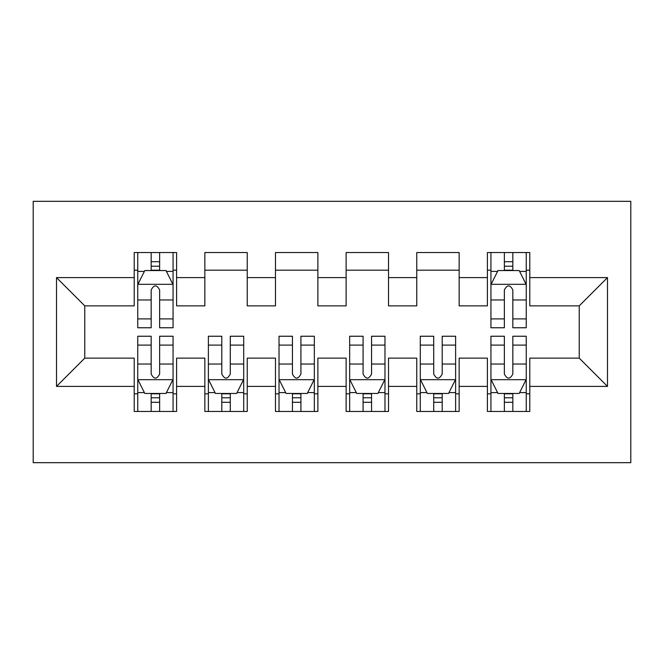 <?xml version="1.0" encoding="UTF-8"?>
<svg xmlns="http://www.w3.org/2000/svg" width="664" height="664" viewBox="0 0 664 664"><rect width="100%" height="100%" fill="white"/><g stroke="black" fill="none" stroke-linecap="round" stroke-linejoin="round"><path stroke-width="1" d="M33.2 462.684L630.8 462.684L630.8 201.316L33.2 201.316L33.2 462.684M56.515 386.39L56.515 277.61L134.211 277.61L134.211 305.863L84.768 305.863L84.768 358.137L56.515 386.39L134.211 386.39L134.211 411.464L176.599 411.464L176.599 386.39L204.852 386.39L204.852 411.464L247.232 411.464L247.232 386.39L275.485 386.39L275.485 411.464L317.873 411.464L317.873 386.39L346.127 386.39L346.127 411.464L388.515 411.464L388.515 386.39L416.768 386.39L416.768 411.464L459.148 411.464L459.148 386.39L487.401 386.39L487.401 411.464L529.789 411.464L529.789 358.137L579.232 358.137L579.232 305.863L529.789 305.863L529.789 277.61L607.485 277.61L607.485 386.39L529.789 386.39M529.789 277.61L529.789 252.536L487.401 252.536L487.401 277.61L459.148 277.61L459.148 252.536L416.768 252.536L416.768 277.61L388.515 277.61L388.515 252.536L346.127 252.536L346.127 277.61L317.873 277.61L317.873 252.536L275.485 252.536L275.485 277.61L247.232 277.61L247.232 252.536L204.852 252.536L204.852 277.61L176.599 277.61L176.599 252.536L134.211 252.536L134.211 277.61M459.148 386.39L459.148 358.137L487.401 358.137L487.401 386.39M607.485 277.61L579.232 305.863M388.515 386.39L388.515 358.137L416.768 358.137L416.768 386.39M487.401 277.61L487.401 305.863L459.148 305.863L459.148 277.61M317.873 386.39L317.873 358.137L346.127 358.137L346.127 386.39M416.768 277.61L416.768 305.863L388.515 305.863L388.515 277.61M247.232 386.39L247.232 358.137L275.485 358.137L275.485 386.39M346.127 277.61L346.127 305.863L317.873 305.863L317.873 277.61M176.599 386.39L176.599 358.137L204.852 358.137L204.852 386.39M275.485 277.61L275.485 305.863L247.232 305.863L247.232 277.61M84.768 358.137L134.211 358.137L134.211 386.39M204.852 277.61L204.852 305.863L176.599 305.863L176.599 277.61M487.401 270.19L490.937 270.19M526.253 270.19L529.789 270.19M416.768 270.19L459.148 270.19M346.127 270.19L388.515 270.19M275.485 270.19L317.873 270.19M204.852 270.19L247.232 270.19M134.211 270.19L137.747 270.19M173.063 270.19L176.599 270.19M134.211 393.81L137.747 393.81M173.063 393.81L176.599 393.81M204.852 393.81L208.38 393.81M243.705 393.81L247.232 393.81M275.485 393.81L279.021 393.81M314.338 393.81L317.873 393.81M346.127 393.81L349.662 393.81M384.979 393.81L388.515 393.81M416.768 393.81L420.295 393.81M455.62 393.81L459.148 393.81M487.401 393.81L490.937 393.81M526.253 393.81L529.789 393.81M56.515 277.61L84.768 305.863M579.232 358.137L607.485 386.39M159.642 261.716L151.168 261.716M173.063 318.903L159.642 318.903L159.642 327.759L173.063 327.759L173.063 284.673L166 270.547L144.81 270.547L137.747 284.673L137.747 327.759L151.168 327.759L151.168 318.903L137.747 318.903M137.747 284.673L137.747 252.536M173.063 284.673L173.063 252.536M151.168 270.547L151.168 252.536M159.642 252.536L159.642 270.547M159.642 318.903L159.642 289.969C156.82 284.524 153.998 284.524 151.168 289.969L151.168 318.903M159.642 270.19L151.168 270.19M151.168 402.284L159.642 402.284M137.747 345.097L151.168 345.097L151.168 336.241L137.747 336.241L137.747 379.327L144.81 393.453L166 393.453L173.063 379.327L173.063 336.241L159.642 336.241L159.642 345.097L173.063 345.097M173.063 379.327L173.063 411.464M137.747 379.327L137.747 411.464M159.642 393.453L159.642 411.464M151.168 411.464L151.168 393.453M151.168 345.097L151.168 374.031C153.99 379.476 156.812 379.476 159.642 374.031L159.642 345.097M151.168 393.81L159.642 393.81M221.801 402.284L230.283 402.284M208.38 345.097L221.801 345.097L221.801 336.241L208.38 336.241L208.38 379.327L215.443 393.453L236.641 393.453L243.705 379.327L243.705 336.241L230.283 336.241L230.283 345.097L243.705 345.097M243.705 379.327L243.705 411.464M208.38 379.327L208.38 411.464M230.283 393.453L230.283 411.464M221.801 411.464L221.801 393.453M221.801 345.097L221.801 374.031C224.623 379.476 227.453 379.476 230.283 374.031L230.283 345.097M221.801 393.81L230.283 393.81M292.442 402.284L300.916 402.284M279.021 345.097L292.442 345.097L292.442 336.241L279.021 336.241L279.021 379.327L286.084 393.453L307.274 393.453L314.338 379.327L314.338 336.241L300.916 336.241L300.916 345.097L314.338 345.097M314.338 379.327L314.338 411.464M279.021 379.327L279.021 411.464M300.916 393.453L300.916 411.464M292.442 411.464L292.442 393.453M292.442 345.097L292.442 374.031C295.264 379.476 298.086 379.476 300.916 374.031L300.916 345.097M292.442 393.81L300.916 393.81M363.083 402.284L371.558 402.284M349.662 345.097L363.083 345.097L363.083 336.241L349.662 336.241L349.662 379.327L356.726 393.453L377.916 393.453L384.979 379.327L384.979 336.241L371.558 336.241L371.558 345.097L384.979 345.097M384.979 379.327L384.979 411.464M349.662 379.327L349.662 411.464M371.558 393.453L371.558 411.464M363.083 411.464L363.083 393.453M363.083 345.097L363.083 374.031C365.906 379.476 368.727 379.476 371.558 374.031L371.558 345.097M363.083 393.81L371.558 393.81M433.716 402.284L442.199 402.284M420.295 345.097L433.716 345.097L433.716 336.241L420.295 336.241L420.295 379.327L427.359 393.453L448.557 393.453L455.62 379.327L455.62 336.241L442.199 336.241L442.199 345.097L455.62 345.097M455.62 379.327L455.62 411.464M420.295 379.327L420.295 411.464M442.199 393.453L442.199 411.464M433.716 411.464L433.716 393.453M433.716 345.097L433.716 374.031C436.538 379.476 439.369 379.476 442.199 374.031L442.199 345.097M433.716 393.81L442.199 393.81M512.832 261.716L504.358 261.716M526.253 318.903L512.832 318.903L512.832 327.759L526.253 327.759L526.253 284.673L519.19 270.547L498 270.547L490.937 284.673L490.937 327.759L504.358 327.759L504.358 318.903L490.937 318.903M490.937 284.673L490.937 252.536M526.253 284.673L526.253 252.536M504.358 270.547L504.358 252.536M512.832 252.536L512.832 270.547M512.832 318.903L512.832 289.969C510.01 284.524 507.188 284.524 504.358 289.969L504.358 318.903M512.832 270.19L504.358 270.19M504.358 402.284L512.832 402.284M490.937 345.097L504.358 345.097L504.358 336.241L490.937 336.241L490.937 379.327L498 393.453L519.19 393.453L526.253 379.327L526.253 336.241L512.832 336.241L512.832 345.097L526.253 345.097M526.253 379.327L526.253 411.464M490.937 379.327L490.937 411.464M512.832 393.453L512.832 411.464M504.358 411.464L504.358 393.453M504.358 345.097L504.358 374.031C507.18 379.476 510.002 379.476 512.832 374.031L512.832 345.097M504.358 393.81L512.832 393.81M172.889 284.317L137.921 284.317M137.747 271.393L144.387 271.393M166.423 271.393L173.063 271.393M151.168 299.97L137.747 299.97M173.063 299.97L159.642 299.97M159.642 266.214L151.168 266.214M137.921 379.683L172.889 379.683M173.063 392.607L166.423 392.607M144.387 392.607L137.747 392.607M159.642 364.03L173.063 364.03M137.747 364.03L151.168 364.03M151.168 397.786L159.642 397.786M208.562 379.683L243.522 379.683M243.705 392.607L237.065 392.607M215.02 392.607L208.38 392.607M230.283 364.03L243.705 364.03M208.38 364.03L221.801 364.03M221.801 397.786L230.283 397.786M279.195 379.683L314.163 379.683M314.338 392.607L307.698 392.607M285.661 392.607L279.021 392.607M300.916 364.03L314.338 364.03M279.021 364.03L292.442 364.03M292.442 397.786L300.916 397.786M349.837 379.683L384.805 379.683M384.979 392.607L378.339 392.607M356.302 392.607L349.662 392.607M371.558 364.03L384.979 364.03M349.662 364.03L363.083 364.03M363.083 397.786L371.558 397.786M420.478 379.683L455.438 379.683M455.62 392.607L448.98 392.607M426.935 392.607L420.295 392.607M442.199 364.03L455.62 364.03M420.295 364.03L433.716 364.03M433.716 397.786L442.199 397.786M526.079 284.317L491.111 284.317M490.937 271.393L497.577 271.393M519.613 271.393L526.253 271.393M504.358 299.97L490.937 299.97M526.253 299.97L512.832 299.97M512.832 266.214L504.358 266.214M491.111 379.683L526.079 379.683M526.253 392.607L519.613 392.607M497.577 392.607L490.937 392.607M512.832 364.03L526.253 364.03M490.937 364.03L504.358 364.03M504.358 397.786L512.832 397.786"/></g></svg>
